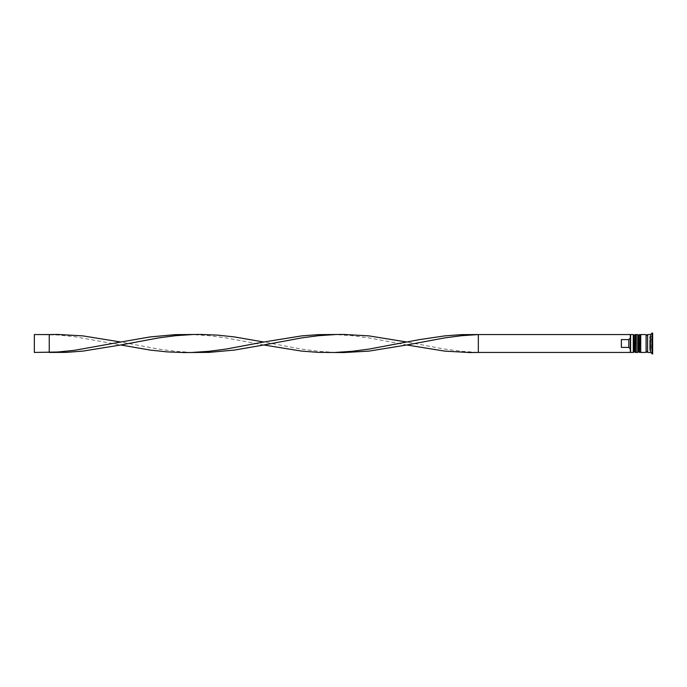 <?xml version="1.0" encoding="UTF-8"?>
<svg xmlns="http://www.w3.org/2000/svg" width="687" height="687" viewBox="0 0 687 687"><rect width="100%" height="100%" fill="white"/><g stroke="black" fill="none" stroke-linecap="round" stroke-linejoin="round"><path stroke-width="0.52" stroke-dasharray="3.44 2.58" d="M634.178 343.5L634.178 351.546L634.178 343.5M636.265 352.44L636.265 334.56M638.644 343.5L638.644 351.546L638.644 343.5M640.731 352.44L640.731 334.56M647.583 352.44L647.583 334.56M652.65 353.925L652.65 333.075M649.67 343.5L649.67 347.966L649.67 343.5M630.305 343.5L630.305 352.139L630.305 338.038L630.305 348.962L628.811 347.399L628.811 339.601L630.305 338.038L630.305 334.99L630.305 343.5M630.597 352.44L630.597 334.56M633.285 334.56L633.285 352.44M637.751 334.56L637.751 352.44M650.563 352.44L650.563 334.56M652.057 353.925L652.057 333.075M646.098 352.44L646.098 334.56M628.811 347.399L621.366 347.399L621.366 339.601L628.811 339.601M630.305 338.038L630.305 334.56L478.332 334.56L478.332 352.44L461.509 351.297L444.678 349.099L406.816 342.014M478.332 352.44L630.305 352.44L630.305 348.962M649.67 350.379L649.67 336.621L649.67 346.944L652.65 346.944L652.65 340.056L652.65 346.944L652.65 345.218L652.65 346.944L649.67 346.944L649.67 350.379L652.65 350.379M652.65 336.621L652.65 340.056L652.65 336.621L649.67 336.621M640.731 343.5L640.731 335.454L640.731 343.5M636.265 343.5L636.265 335.454L636.265 343.5M649.67 340.056L649.67 346.944L649.67 340.056L652.65 340.056L652.65 345.218L652.65 340.056L649.67 340.056L652.65 340.056M652.65 343.5L652.65 339.928L652.65 343.5M649.67 345.218L652.65 345.218L649.67 345.218M649.67 346.944L652.65 346.944M649.67 341.783L652.65 341.783L649.67 341.783M621.366 347.399L621.366 339.601L621.366 347.399M263.791 344.986L225.929 337.901L209.106 335.703L192.274 334.56M335.308 352.44L318.476 351.297L301.653 349.099L263.791 342.014M49.249 334.56L49.249 352.44L34.35 352.44L34.35 334.56L57.665 334.99L74.488 336.682L120.766 344.986M406.816 344.986L368.962 337.901L352.13 335.703L335.308 334.56M192.274 352.44L175.451 351.297L158.62 349.099L120.766 342.014M635.071 352.44L635.071 334.56M635.363 334.56L635.363 352.44M639.537 352.44L639.537 334.56M639.837 334.56L639.837 352.44M651.757 343.5L651.757 347.966L651.757 343.5M649.67 347.966L651.757 347.966L652.65 347.072M634.178 351.546L636.265 351.546M638.644 351.546L640.731 351.546M638.644 335.454L640.731 335.454M634.178 335.454L636.265 335.454M652.65 339.928L651.757 339.035L649.67 339.035"/><path stroke-width="1.03" d="M635.071 352.44L635.363 334.56L635.071 352.44L634.178 351.546L634.178 335.454L634.178 351.546L633.285 352.44L633.285 334.56L630.597 334.56L630.597 352.44L633.285 352.44M639.537 352.44L639.837 334.56L639.537 352.44L638.644 351.546L638.644 335.454L638.644 351.546L637.751 352.44L637.751 334.56L636.265 334.56L636.265 352.44L637.751 352.44M478.332 352.44L630.305 352.44L630.305 334.56L478.332 334.56L478.332 352.44L469.917 352.56L444.678 351.109L406.816 344.986L368.962 351.109L343.723 352.56L318.476 352.371L301.653 351.109L263.791 344.986L234.344 350.078L209.106 352.371L183.867 352.56L167.035 351.881L150.213 350.078L120.766 344.986L82.904 351.109L66.072 352.371L49.249 352.44L49.249 334.56L57.665 334.44L82.904 335.891L120.766 342.014L74.488 350.318L57.665 352.01L34.35 352.44L34.35 334.56L49.249 334.56M650.563 352.44L647.583 352.44L647.583 334.56L650.563 334.56L650.563 352.44L652.65 353.925L652.65 333.075L652.057 333.075L652.057 353.925M640.731 343.5L640.731 352.44L646.098 352.44L646.098 334.56L640.731 334.56L640.731 343.5M628.811 339.601L621.366 339.601L621.366 347.399L628.811 347.399L628.811 339.601L630.305 338.038M630.305 348.962L628.811 347.399M406.816 344.986L444.678 337.901L461.509 335.703L478.332 334.56L461.509 334.629L444.678 335.891L419.439 339.618L368.962 349.099L352.13 351.297L335.308 352.44M406.816 342.014L368.962 335.891L343.723 334.44L318.476 334.629L301.653 335.891L263.791 342.014L234.344 336.922L217.521 335.119L200.69 334.44L175.451 334.629L150.213 336.922L120.766 342.014M192.274 334.56L175.451 335.703L158.62 337.901L120.766 344.986M263.791 342.014L225.929 349.099L209.106 351.297L192.274 352.44M335.308 334.56L318.476 335.703L301.653 337.901L263.791 344.986M635.363 352.44L636.265 351.546M635.363 334.56L636.265 335.454M635.071 334.56L634.178 335.454L633.285 334.56M639.837 352.44L640.731 351.546M639.837 334.56L640.731 335.454M639.537 334.56L638.644 335.454L637.751 334.56M646.098 352.294L646.836 351.546L647.583 352.294M646.098 334.706L646.836 335.454L647.583 334.706M650.563 334.56L652.057 333.075"/></g></svg>
